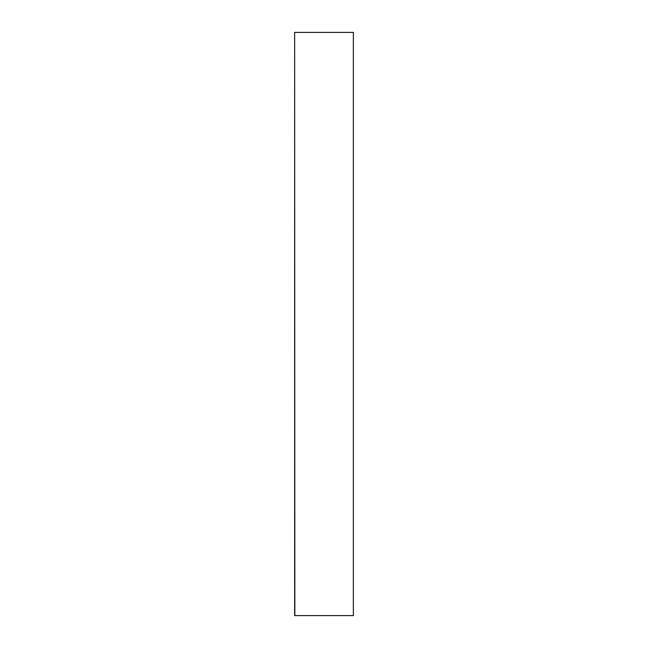 <?xml version="1.0" encoding="UTF-8"?>
<svg xmlns="http://www.w3.org/2000/svg" width="648" height="648" viewBox="0 0 648 648"><rect width="100%" height="100%" fill="white"/><g stroke="black" fill="none" stroke-linecap="round" stroke-linejoin="round"><path stroke-width="0.97" d="M294.84 615.6L353.354 615.6L353.354 32.4L294.646 32.4L294.84 615.6M294.646 615.6L294.646 32.4M353.354 32.4L353.354 615.6"/></g></svg>
